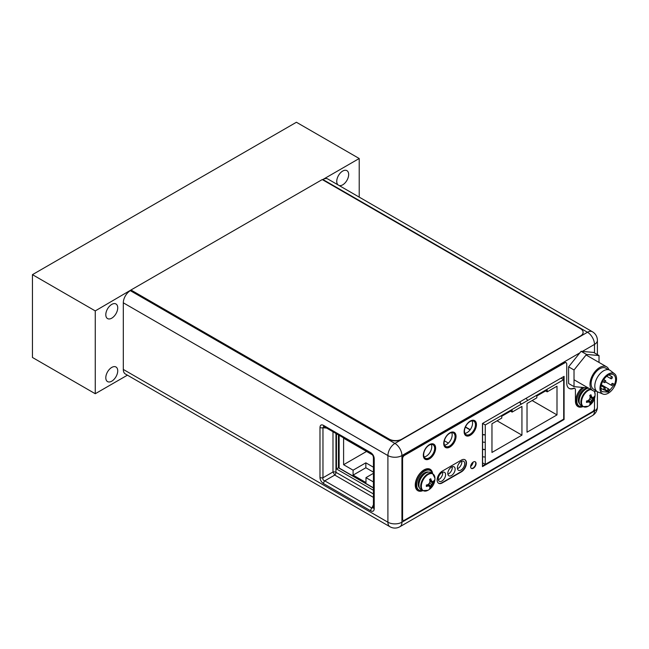 <?xml version="1.0" encoding="UTF-8"?>
<svg xmlns="http://www.w3.org/2000/svg" width="649" height="649" viewBox="0 0 649 649"><rect width="100%" height="100%" fill="white"/><g stroke="black" fill="none" stroke-linecap="round" stroke-linejoin="round"><path stroke-width="0.97" d="M583.102 332.337A9.013 5.208 180 0 1 580.466 336.012L401.934 439.089A9.013 5.208 180 0 1 389.181 439.089L130.96 289.998L322.237 179.57L580.466 328.654A9.013 5.208 180 0 1 583.102 332.337L583.102 332.629A9.013 5.208 0 0 1 580.466 336.312L401.934 439.381A9.013 5.208 0 0 1 389.181 439.381L130.96 290.298L130.319 290.663A9.922 5.727 120 0 0 123.31 302.815L123.31 369.443A9.922 5.727 120 0 0 125.362 373.978L389.96 526.745A9.922 5.727 -60 0 1 387.907 522.21L387.907 455.574A9.922 5.727 -60 0 1 394.925 443.429L587.475 332.264A9.922 5.727 -60 0 1 592.432 331.769L327.834 179.002A9.922 5.727 120 0 0 322.877 179.497L359.213 158.51L296.415 122.255L32.45 274.649L32.45 357.477L95.257 393.732L95.257 310.912L32.45 274.649M371.22 453.829A2.701 1.566 -60 0 1 370.668 452.596C372.907 454.13 374.092 456.182 374.222 458.746A2.701 1.566 180 0 1 373.426 457.65M323.754 426.466L322.967 427.764A2.701 1.566 180 0 1 319.981 427.431C320.192 424.973 321.377 424.292 323.535 425.387A2.701 1.566 120 0 0 324.094 426.62L371.228 453.838C372.534 454.592 373.264 455.866 373.426 457.642L373.426 507.648A2.701 1.566 0 0 0 374.222 508.751C374.011 511.217 372.826 511.899 370.668 510.804A2.701 1.566 -60 0 1 371.869 508.062L373.426 507.648M323.535 483.594C321.296 482.053 320.111 480 319.981 477.437A2.701 1.566 0 0 0 322.967 477.769C322.602 479.351 323.194 480.382 324.743 480.844A2.701 1.566 120 0 0 323.535 483.594L370.668 510.804M475.449 424.771A7.756 4.478 120 0 0 473.843 421.217A7.756 4.478 120 0 0 467.872 423.294A7.756 4.478 120 0 0 464.481 431.098A7.756 4.478 120 0 0 466.087 434.652A7.756 4.478 120 0 0 472.066 432.575A7.756 4.478 120 0 0 475.449 424.771M455.046 436.55A7.756 4.478 120 0 0 453.44 432.997A7.756 4.478 120 0 0 447.469 435.073A7.756 4.478 120 0 0 444.078 442.878A7.756 4.478 120 0 0 445.685 446.431A7.756 4.478 120 0 0 451.663 444.354A7.756 4.478 120 0 0 455.046 436.55M434.643 448.329A7.756 4.478 120 0 0 433.037 444.776A7.756 4.478 120 0 0 427.066 446.853A7.756 4.478 120 0 0 423.675 454.657A7.756 4.478 120 0 0 425.282 458.21A7.756 4.478 120 0 0 431.261 456.133A7.756 4.478 120 0 0 434.643 448.329M563.567 376.655L563.567 379.6M563.567 419.205L482.588 465.958L482.588 423.408L485.265 424.949L521.293 404.157L520.871 403.905A17.134 9.889 -120 0 0 519.516 402.088M464.708 463.662A5.184 2.994 120 0 0 463.629 461.285A5.184 2.994 120 0 0 459.638 462.672A5.184 2.994 120 0 0 457.375 467.888A5.184 2.994 120 0 0 458.445 470.265A5.184 2.994 120 0 0 462.445 468.878A5.184 2.994 120 0 0 464.708 463.662M455.144 469.178A5.184 2.994 120 0 0 454.073 466.809A5.184 2.994 120 0 0 450.073 468.197A5.184 2.994 120 0 0 447.81 473.413A5.184 2.994 120 0 0 448.881 475.79A5.184 2.994 120 0 0 452.88 474.395A5.184 2.994 120 0 0 455.144 469.178M445.579 474.703A5.184 2.994 120 0 0 444.508 472.326A5.184 2.994 120 0 0 440.509 473.721A5.184 2.994 120 0 0 438.245 478.938A5.184 2.994 120 0 0 439.324 481.307A5.184 2.994 120 0 0 443.316 479.919A5.184 2.994 120 0 0 445.579 474.703M472.131 420.868A7.756 4.478 -60 0 1 472.577 423.107A7.756 4.478 -60 0 1 464.927 433.345M451.728 432.648A7.756 4.478 -60 0 1 452.175 434.887A7.756 4.478 -60 0 1 444.524 445.125M431.325 444.427A7.756 4.478 -60 0 1 431.772 446.666A7.756 4.478 -60 0 1 424.121 456.904M473.089 462.145A4.194 2.418 -60 0 1 470.647 466.404M461.764 461.204A5.184 2.994 -60 0 1 461.837 461.999A5.184 2.994 -60 0 1 457.448 468.683M452.199 466.728A5.184 2.994 -60 0 1 452.272 467.523A5.184 2.994 -60 0 1 447.883 474.208M442.634 472.253A5.184 2.994 -60 0 1 442.707 473.048A5.184 2.994 -60 0 1 438.318 479.733M373.426 488.007L338.429 467.799L338.429 434.895M373.426 490.287L336.458 468.943L336.458 433.759M335.963 433.475L335.963 472.318A2.701 1.566 -60 0 1 335.776 473.389A2.701 1.566 -60 0 1 334.762 475.06L332.986 471.985A2.701 1.566 180 0 1 335.963 472.318L373.426 493.946M338.429 467.799L336.458 468.943M526.104 398.283A16.412 9.475 -120 0 1 527.669 400.474L563.697 379.673L561.012 378.124M519.727 401.966A16.412 9.475 60 0 1 521.293 404.157L527.669 400.474M563.697 379.673L563.697 419.132L485.265 464.416L485.265 424.949M491.966 452.45L491.966 423.74L501.75 418.086L501.75 416.244L512.142 410.241L512.142 412.083L521.934 406.436L521.934 435.146L491.966 452.45M547.212 391.842L556.996 386.187L556.996 414.906L527.029 432.202L527.029 403.491L536.82 397.837L536.82 395.995L547.212 390L547.212 391.842L545.614 390.917M485.265 464.416L482.588 462.867M448.378 443.113L444.346 440.785M482.588 434.506A20.865 12.047 0 0 0 484.957 434.781L485.265 434.96A20.865 12.047 180 0 1 482.588 434.684M482.588 449.23A20.865 12.047 0 0 0 484.957 449.514L485.265 449.692A20.865 12.047 180 0 1 482.588 449.408M465.365 427.156L470.079 429.873M470.217 429.679L465.455 426.928M482.588 442.042A20.865 12.047 0 0 0 485.265 442.326M482.588 456.766A20.865 12.047 0 0 0 485.265 457.05M510.552 411.166L512.142 412.083M497.061 420.795L521.934 435.146M532.131 400.547L556.996 414.906M373.426 487.821L339.135 468.018L339.135 435.301M373.426 481.931L365.979 477.632L365.979 482.564L353.097 475.125L353.097 470.192L343.597 464.708L343.597 438.205L372.291 454.771M373.426 472.139L365.849 467.767L365.849 462.826L353.097 470.192M365.849 467.767L353.097 475.125M373.426 467.207L365.849 462.826M366.547 451.453L343.597 464.708M373.426 473.324L365.979 477.632M588.456 388.094A9.873 5.703 120 0 0 579.095 401.082A9.873 5.703 120 0 0 581.139 405.601L582.924 406.631A9.873 5.703 -60 0 1 580.879 402.112A9.873 5.703 -60 0 1 590.241 389.124M582.924 406.631L588.124 406.29A9.621 5.549 -60 0 1 581.504 402.266A9.621 5.549 120 0 1 591.012 389.57M590.128 397.188L594.2 397.959L594.184 396.596A13.394 7.731 180 0 1 593.446 397.512A13.158 2.783 -158.8 0 1 592.342 397.512A13.158 2.783 -141.2 0 0 591.377 396.32A13.394 7.731 -120 0 0 590.947 394.73L589.738 395.428A13.394 7.731 60 0 1 590.16 397.018A13.158 10.384 95.1 0 1 589.608 399.094A13.158 10.384 144.9 0 1 588.091 400.603A13.394 7.731 180 0 1 586.501 401.033L586.501 402.429A13.394 7.731 0 0 0 588.091 402.007A13.158 2.783 21.2 0 0 589.608 402.242A13.158 2.783 38.8 0 1 590.16 403.199A13.394 7.731 60 0 1 589.738 404.295L590.947 403.597A13.394 7.731 -120 0 0 591.377 402.502A13.158 10.384 -84.9 0 0 592.342 400.668A13.158 10.384 -35.1 0 0 593.446 398.916A13.394 7.731 0 0 0 594.184 397.991L591.701 400.303L590.947 403.597M591.377 396.32L592.342 397.512M589.909 396.02L590.947 396.068L590.947 394.73M590.128 396.88L591.701 397.147M587.102 400.887L587.661 401.755L586.501 402.429M587.953 400.644L588.976 401.877L588.091 402.007M588.221 400.49L590.931 403.637M588.643 400.1L591.377 402.502M589.608 399.094L592.342 400.668M589.998 397.748L593.446 398.916M589.608 402.242L588.976 401.877M577.829 406.509A12.355 7.131 -60 0 0 582.583 406.436A11.268 6.506 -60 0 1 579.159 406.071A11.268 6.506 -60 0 1 576.831 400.912A11.268 6.506 -60 0 1 584.108 387.542M582.575 387.404A11.268 6.506 120 0 0 575.874 400.36A11.268 6.506 120 0 0 578.202 405.52L579.159 406.071M426.937 484.892L427.496 485.76L426.336 486.434L426.336 485.03A13.394 7.731 180 0 0 427.926 484.608A13.158 10.384 144.9 0 0 429.451 483.091A13.158 10.384 95.1 0 0 429.995 481.023A13.394 7.731 60 0 0 429.573 479.433L430.782 478.727A13.394 7.731 -120 0 1 431.212 480.317A13.158 2.783 -141.2 0 1 432.177 481.517A13.158 2.783 -158.8 0 0 433.281 481.517A13.394 7.731 180 0 0 434.019 480.601L434.067 481.266A13.426 7.747 -0 0 0 434.944 478.516A13.426 7.747 -0 0 0 434.944 478.41A9.621 5.549 120 0 0 434.935 478.208L432.632 473.535L430.847 472.504A9.873 5.703 120 0 0 423.237 475.149A9.873 5.703 120 0 0 418.93 485.079A9.873 5.703 120 0 0 420.974 489.606L422.759 490.636A9.873 5.703 -60 0 1 420.714 486.109A9.873 5.703 -60 0 1 425.022 476.179A9.873 5.703 -60 0 1 432.632 473.535A12.355 7.131 120 0 0 430.173 469.284A12.355 7.131 120 0 0 420.657 472.594A12.355 7.131 120 0 0 415.263 485.03A12.355 7.131 120 0 0 417.818 490.685A12.355 7.131 120 0 0 422.807 490.66M427.959 490.295L427.959 490.295A9.621 5.549 -60 0 1 421.339 486.263A9.621 5.549 120 0 1 428.048 474.541A9.621 5.549 120 0 1 434.935 478.208A13.426 13.426 0 0 1 427.959 490.295L422.759 490.636M431.212 480.317L432.177 481.517M429.752 480.025L430.782 480.073L430.782 478.727M429.971 480.885L431.544 481.152M427.796 484.649L428.811 485.882L427.926 486.004A13.158 2.783 21.2 0 0 429.451 486.247A13.158 2.783 38.8 0 1 429.995 487.204A13.394 7.731 60 0 1 429.573 488.299L430.782 487.602A13.394 7.731 -120 0 0 431.212 486.507A13.158 10.384 -84.9 0 0 432.177 484.673A13.158 10.384 -35.1 0 0 433.281 482.913A13.394 7.731 0 0 0 434.019 481.996L431.544 484.3L430.782 487.602M428.056 484.495L430.766 487.634M428.478 484.105L431.212 486.507M429.451 483.091L432.177 484.673M429.841 481.753L433.281 482.913M429.963 481.193L434.019 481.996M434.067 481.266L434.043 481.964M426.336 486.434A13.394 7.731 0 0 0 427.926 486.004M429.451 486.247L428.811 485.882M422.418 490.433A11.268 6.506 -60 0 1 419.003 490.076A11.268 6.506 -60 0 1 416.666 484.917A11.268 6.506 -60 0 1 421.582 473.575A11.268 6.506 -60 0 1 430.271 470.557A11.268 6.506 -60 0 1 432.291 473.332M430.271 470.557L429.314 470.006A11.268 6.506 120 0 0 420.625 473.024A11.268 6.506 120 0 0 415.709 484.365A11.268 6.506 120 0 0 418.045 489.524L419.003 490.076M596.601 391.152A13.751 7.942 -60 0 1 592.845 390.625A13.751 7.942 -60 0 1 589.998 384.33A13.751 7.942 -60 0 1 595.993 370.49A13.751 7.942 -60 0 1 606.596 366.807A13.751 7.942 -60 0 1 608.924 369.8M608.405 369.679L605.801 368.178A12.177 7.025 120 0 0 596.423 371.439A12.177 7.025 120 0 0 591.109 383.689A12.177 7.025 120 0 0 593.632 389.262L596.228 390.763M614.562 373.792L610.295 370.498A12.445 7.188 120 0 0 600.56 373.191A12.445 7.188 120 0 0 594.809 386.041A12.445 7.188 120 0 0 597.883 391.988L602.872 394.032A11.723 6.766 -60 0 1 599.976 388.435A11.723 6.766 -60 0 1 605.387 376.331A11.723 6.766 -60 0 1 614.562 373.792A11.723 6.766 -60 0 1 616.55 378.862A11.723 6.766 -60 0 1 611.731 390.341A11.723 6.766 -60 0 1 602.872 394.032M608.259 392.11L614.514 384.451A10.368 5.987 120 0 0 615.593 379.414A10.368 5.987 120 0 0 613.443 374.668A10.368 5.987 120 0 0 602.004 382.845A10.368 5.987 120 0 0 600.925 387.883A10.368 5.987 120 0 0 602.004 391.68L608.259 392.11L604.341 389.846M614.514 384.451L612.713 383.445A1.128 0.649 -60 0 1 612.948 383.965A1.128 0.649 -60 0 1 612.453 385.092A1.128 0.649 -60 0 1 611.585 385.401A1.128 0.649 -60 0 1 611.35 384.881A1.128 0.649 -60 0 1 611.845 383.746A1.128 0.649 -60 0 1 612.713 383.445M609.062 389.595A1.128 0.649 -60 0 1 608.567 390.73A1.128 0.649 -60 0 1 607.699 391.031A1.128 0.649 -60 0 1 607.464 390.511A1.128 0.649 -60 0 1 607.959 389.384A1.128 0.649 -60 0 1 608.827 389.076A1.128 0.649 -60 0 1 609.062 389.595M605.744 381.125A1.128 0.649 -60 0 1 605.249 382.261A1.128 0.649 -60 0 1 604.381 382.561A1.128 0.649 -60 0 1 604.146 382.05A1.128 0.649 -60 0 1 604.641 380.914A1.128 0.649 -60 0 1 605.509 380.614A1.128 0.649 -60 0 1 605.744 381.125M605.168 388.451A1.128 0.649 -60 0 1 604.673 389.587A1.128 0.649 -60 0 1 603.805 389.887A1.128 0.649 -60 0 1 603.578 389.376A1.128 0.649 -60 0 1 604.065 388.24A1.128 0.649 -60 0 1 604.933 387.94A1.128 0.649 -60 0 1 605.168 388.451M612.372 377.296A1.128 0.649 -60 0 1 611.885 378.432A1.128 0.649 -60 0 1 611.009 378.732A1.128 0.649 -60 0 1 610.782 378.221A1.128 0.649 -60 0 1 611.269 377.085A1.128 0.649 -60 0 1 612.137 376.785A1.128 0.649 -60 0 1 612.372 377.296M574.024 369.979L586.518 354.435L599.019 355.547L593.6 352.423L581.098 351.304L568.605 366.847L568.605 383.51L574.024 386.642L574.024 369.979L568.605 366.847M599.019 355.547L599.019 362.434M586.947 387.226L586.518 387.761L574.024 386.642M586.518 354.435L581.098 351.304M130.96 289.998L95.257 310.912M565.985 362.669A2.888 1.663 120 0 0 565.839 362.564A2.888 1.663 120 0 0 564.395 362.702L404.165 455.209A2.701 1.566 120 0 0 402.258 458.527L402.258 518.892A2.701 1.566 120 0 0 402.818 520.133A2.701 1.566 120 0 0 402.98 520.206M593.94 399.979L594.492 400.027L594.492 408.278A2.701 1.566 -60 0 1 592.578 411.588L404.489 520.182A2.701 1.566 -60 0 1 403.134 520.32A2.701 1.566 -60 0 1 402.575 519.078L402.575 458.705A2.701 1.566 -60 0 1 404.489 455.395L564.711 362.888A2.888 1.663 -60 0 1 566.155 362.742A2.888 1.663 -60 0 1 566.755 364.065L566.755 383.056A11.723 6.766 120 0 0 569.181 388.427A11.723 6.766 120 0 0 573.716 388.491A2.888 1.663 -60 0 1 574.827 388.508A2.888 1.663 -60 0 1 575.428 389.83L575.428 400.952A12.355 7.131 120 0 0 577.983 406.607A12.355 7.131 120 0 0 582.899 406.615M574.657 388.427A2.888 1.663 120 0 0 574.511 388.321A2.888 1.663 120 0 0 573.391 388.305A11.723 6.766 -60 0 1 569.027 388.329M422.491 490.482A12.355 7.131 -60 0 1 417.664 490.587M430.011 469.195A12.355 7.131 -60 0 1 432.323 473.356M563.754 376.542L563.754 419.319L482.467 466.258M474.476 420.528A8.705 5.022 -60 0 1 476.123 424.414A8.705 5.022 -60 0 1 472.423 433.061A8.705 5.022 -60 0 1 465.779 435.593M454.073 432.307A8.705 5.022 -60 0 1 455.72 436.193A8.705 5.022 -60 0 1 452.02 444.841A8.705 5.022 -60 0 1 445.376 447.372M433.67 444.086A8.705 5.022 -60 0 1 435.317 447.98A8.705 5.022 -60 0 1 431.617 456.62A8.705 5.022 -60 0 1 424.973 459.151M464.806 459.662A7.212 4.162 -60 0 1 466.144 462.867A7.212 4.162 -60 0 1 461.041 471.701L441.912 482.742A7.212 4.162 -60 0 1 438.473 483.189M475.1 461.715A3.829 2.215 -60 0 1 475.741 463.362A3.829 2.215 -60 0 1 474.168 467.11A3.829 2.215 -60 0 1 471.279 468.327M593.705 400.482L594.492 400.027L594.492 398.535M564.078 376.363L564.078 419.505L482.467 466.623L482.467 423.481L564.078 376.363M476.439 424.6A8.705 5.022 120 0 0 474.638 420.617A8.705 5.022 120 0 0 467.929 422.945A8.705 5.022 120 0 0 464.132 431.707A8.705 5.022 120 0 0 465.933 435.69A8.705 5.022 120 0 0 472.642 433.362A8.705 5.022 120 0 0 476.439 424.6M456.036 436.379A8.705 5.022 120 0 0 454.235 432.396A8.705 5.022 120 0 0 447.526 434.733A8.705 5.022 120 0 0 443.729 443.486A8.705 5.022 120 0 0 445.53 447.469A8.705 5.022 120 0 0 452.239 445.141A8.705 5.022 120 0 0 456.036 436.379M435.633 448.159A8.705 5.022 120 0 0 433.832 444.176A8.705 5.022 120 0 0 427.123 446.512A8.705 5.022 120 0 0 423.326 455.265A8.705 5.022 120 0 0 425.127 459.249A8.705 5.022 120 0 0 431.836 456.92A8.705 5.022 120 0 0 435.633 448.159M442.229 471.15L461.358 460.109A7.212 4.162 120 0 1 464.968 459.752A7.212 4.162 120 0 1 466.461 463.053A7.212 4.162 120 0 1 461.358 471.888L442.229 482.929A7.212 4.162 120 0 1 438.627 483.286A7.212 4.162 120 0 1 437.134 479.984A7.212 4.162 120 0 1 442.229 471.15M476.058 463.548A3.829 2.215 120 0 0 475.263 461.796A3.829 2.215 120 0 0 472.31 462.818A3.829 2.215 120 0 0 470.639 466.68A3.829 2.215 120 0 0 471.434 468.432A3.829 2.215 120 0 0 474.387 467.402A3.829 2.215 120 0 0 476.058 463.548M359.213 197.126L359.213 158.51M127.415 375.171L95.257 393.732M339.119 185.517A8.429 4.867 120 0 0 345.365 182.572A8.429 4.867 120 0 0 348.667 174.508A8.429 4.867 120 0 0 346.915 170.646A8.429 4.867 120 0 0 340.425 172.902A8.429 4.867 120 0 0 336.742 181.387A8.429 4.867 120 0 0 337.942 184.835M117.729 307.837A8.429 4.867 -60 0 1 114.046 316.323A8.429 4.867 -60 0 1 107.547 318.578A8.429 4.867 -60 0 1 105.803 314.716A8.429 4.867 -60 0 1 109.486 306.239A8.429 4.867 -60 0 1 115.984 303.975A8.429 4.867 -60 0 1 117.729 307.837M117.729 370.855A8.429 4.867 -60 0 1 114.046 379.341A8.429 4.867 -60 0 1 107.547 381.604A8.429 4.867 -60 0 1 105.803 377.742A8.429 4.867 -60 0 1 109.486 369.257A8.429 4.867 -60 0 1 115.984 367.001A8.429 4.867 -60 0 1 117.729 370.855M123.31 369.443L387.907 522.21A9.922 5.727 0 0 0 401.934 522.21A9.922 5.727 60 0 1 399.881 526.745L592.432 415.579A9.922 5.727 -120 0 0 594.492 411.036L594.492 408.278M579.849 352.861L401.934 455.574A9.922 5.727 180 0 1 387.907 455.574L123.31 302.815M374.222 458.746L374.222 508.751M323.535 425.387L370.668 452.596M319.981 477.437L319.981 427.431M130.319 290.663L394.925 443.429A9.922 5.727 60 0 1 401.934 455.574L401.934 522.21L594.492 411.036A9.922 5.727 0 0 0 597.396 406.988L597.396 391.745M597.396 354.614L597.396 340.36A9.922 5.727 180 0 1 594.492 344.408A9.922 5.727 -120 0 0 587.475 332.264L322.877 179.497M594.492 352.934L594.492 344.408L582.348 351.417M326.601 428.064L322.967 427.764L322.967 477.769L332.986 471.985L332.986 431.755M373.426 504.76L371.869 508.062L324.743 480.844L334.762 475.06L373.426 497.385M594.233 397.269A13.426 7.747 -0 0 0 595.109 394.511A13.426 7.747 -0 0 0 595.101 394.414A9.621 5.549 120 0 0 595.101 394.203A9.621 5.549 120 0 0 594.297 391.169M582.899 391.704A8.429 4.867 120 0 0 579.857 396.969M588.31 388.005A9.151 5.281 120 0 0 581.707 391.534A9.151 5.281 120 0 0 578.324 400.052A9.151 5.281 120 0 0 579.565 403.735M422.734 475.709A8.429 4.867 120 0 0 419.692 480.974M428.445 472.074A9.151 5.281 120 0 0 421.704 475.344A9.151 5.281 120 0 0 418.159 484.049A9.151 5.281 120 0 0 419.408 487.74M592.432 415.579A9.922 9.922 0 0 0 597.396 406.988M389.96 526.745A9.922 9.922 0 0 0 399.881 526.745M597.396 340.36A9.922 9.922 0 0 0 592.432 331.769M588.124 406.29A13.426 13.426 0 0 0 595.101 394.203L594.37 391.185M574.024 379.762L592.845 390.625M586.493 355.206L606.596 366.807M604.844 389.384L607.699 391.031M601.363 384.768L608.827 389.076M602.605 381.539L604.381 382.561M603.74 379.592L605.509 380.614M600.933 388.232L603.805 389.887M601.136 385.749L604.933 387.94M605.517 381.896L611.585 385.401M606.726 376.258L611.009 378.732M608.835 374.879L612.137 376.785"/></g></svg>
